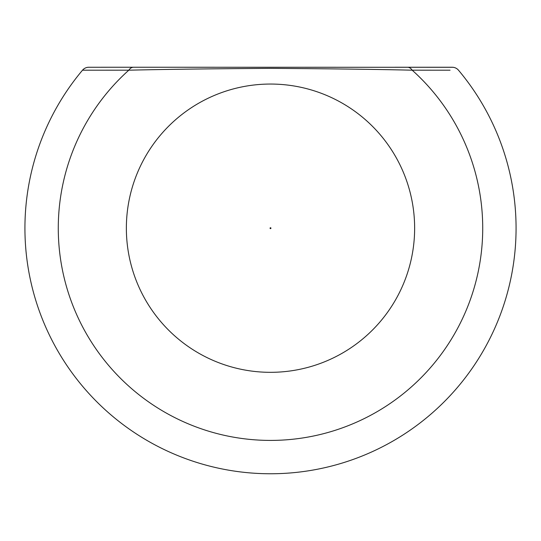 <?xml version="1.0" encoding="UTF-8"?>
<svg xmlns="http://www.w3.org/2000/svg" width="541" height="541" viewBox="0 0 541 541"><rect width="100%" height="100%" fill="white"/><g stroke="black" fill="none" stroke-linecap="round" stroke-linejoin="round"><path stroke-width="0.81" d="M450.058 70.202L412.188 70.188C376.11 69.343 328.881 68.727 270.5 68.355C212.343 68.727 165.113 69.336 128.812 70.188L82.502 70.202A8.298 8.298 0 0 1 88.366 67.26L119.974 67.24M112.379 67.24L452.973 67.28A8.298 8.298 0 0 1 458.498 70.202A245.567 245.567 0 0 1 270.5 473.76A245.567 245.567 0 0 0 458.498 70.202A245.567 245.567 0 0 1 270.5 473.76A245.567 245.567 0 0 1 82.502 70.202L90.942 70.202M88.886 67.24L88.366 67.26M133.573 67.24L133.607 67.24A8.298 6.276 90 0 0 128.812 70.188A212.228 212.228 0 0 0 270.5 440.415A212.228 212.228 0 0 0 412.188 70.188A8.298 6.276 90 0 0 407.393 67.24L394.944 67.24M452.973 67.28L428.675 67.24M270.5 228.627A0.44 0.44 0 0 0 270.94 228.187A0.44 0.44 0 0 0 270.5 227.747A0.44 0.44 0 0 0 270.06 228.187A0.44 0.44 0 0 0 270.5 228.627M452.148 67.24L407.393 67.24M270.5 473.76A245.567 245.567 0 0 1 82.502 70.202A8.298 8.298 0 0 1 88.027 67.28M452.634 67.26A8.298 8.298 0 0 1 458.498 70.202A8.298 8.298 0 0 0 452.634 67.26M270.5 84.051A144.136 144.136 0 0 1 414.636 228.187A144.136 144.136 0 0 1 270.5 372.323A144.136 144.136 0 0 1 126.364 228.187A144.136 144.136 0 0 1 270.5 84.051"/></g></svg>
